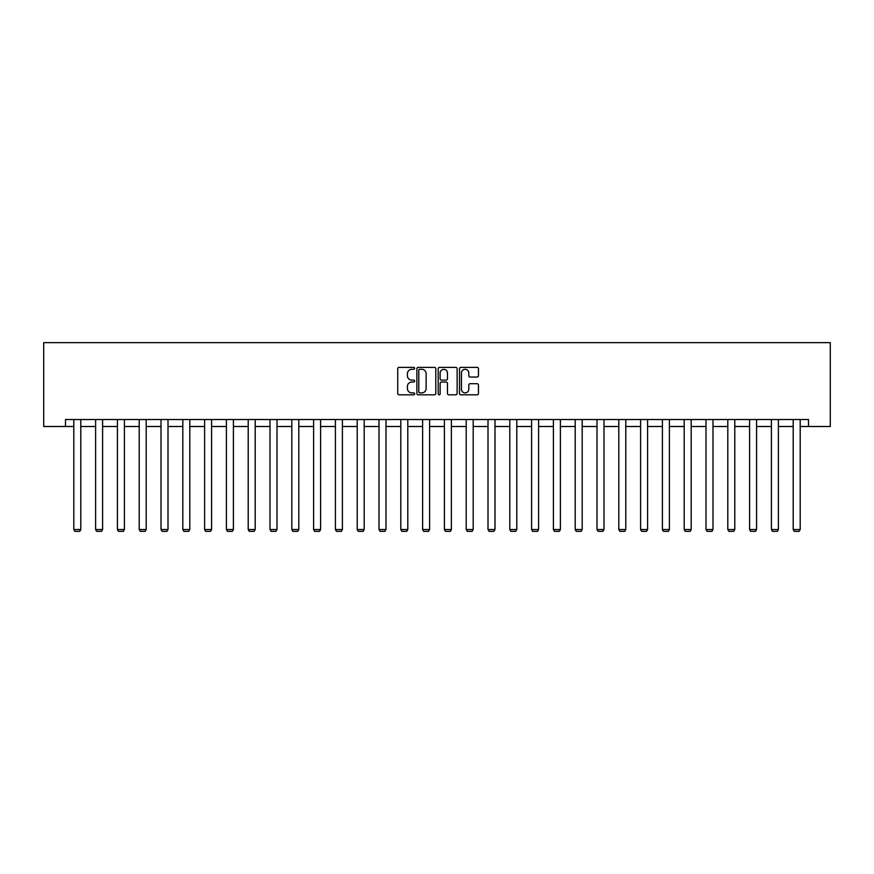 <?xml version="1.0" encoding="UTF-8"?>
<svg xmlns="http://www.w3.org/2000/svg" width="874" height="874" viewBox="0 0 874 874"><rect width="100%" height="100%" fill="white"/><g stroke="black" fill="none" stroke-linecap="round" stroke-linejoin="round"><path stroke-width="1.31" d="M414.647 368.336A0.961 0.961 0 0 0 413.686 367.375L399.112 367.375A1.377 1.377 0 0 0 397.736 368.741L397.736 393.431A1.377 1.377 0 0 0 399.112 394.808L413.686 394.808A0.961 0.961 0 0 0 414.647 393.846A0.961 0.961 0 0 0 413.686 392.885L411.796 392.885A4.392 4.392 0 0 1 407.404 388.493L407.404 386.439A4.392 4.392 0 0 1 411.796 382.047L413.686 382.047A0.961 0.961 0 0 0 414.647 381.086A0.961 0.961 0 0 0 413.686 380.124L411.796 380.124A4.392 4.392 0 0 1 407.404 375.744L407.404 373.679A4.392 4.392 0 0 1 411.796 369.298L413.686 369.298A0.961 0.961 0 0 0 414.647 368.336M477.084 377.044A1.377 1.377 0 0 0 478.46 375.667L478.46 368.741A1.377 1.377 0 0 0 477.084 367.375L460.904 367.375A1.377 1.377 0 0 0 459.527 368.741L459.527 393.431A1.377 1.377 0 0 0 460.904 394.808L477.084 394.808A1.377 1.377 0 0 0 478.46 393.431L478.46 385.063A1.377 1.377 0 0 0 477.084 383.697L470.157 383.697A1.377 1.377 0 0 0 468.792 385.063L468.792 389.214A3.671 3.671 0 0 1 465.121 392.885A3.671 3.671 0 0 1 461.45 389.214L461.45 372.958A3.671 3.671 0 0 1 465.121 369.298A3.671 3.671 0 0 1 468.792 372.958L468.792 375.667A1.377 1.377 0 0 0 470.157 377.044L477.084 377.044M65.495 426.501L65.495 419.52L808.505 419.52L808.505 426.501L830.3 426.501L830.3 342.663L43.7 342.663L43.7 426.501L73.809 426.501M435.798 368.741A1.377 1.377 0 0 0 434.433 367.375L418.242 367.375A1.377 1.377 0 0 0 416.876 368.741L416.876 393.431A1.377 1.377 0 0 0 418.242 394.808L434.433 394.808A1.377 1.377 0 0 0 435.798 393.431L435.798 368.741M439.567 367.375L455.758 367.375A1.377 1.377 0 0 1 457.124 368.741L457.124 393.431A1.377 1.377 0 0 1 455.758 394.808L448.832 394.808A1.377 1.377 0 0 1 447.455 393.431L447.455 383.424A1.377 1.377 0 0 0 446.09 382.047L441.49 382.047A1.377 1.377 0 0 0 440.125 383.424L440.125 393.846A0.961 0.961 0 0 1 439.163 394.808A0.961 0.961 0 0 1 438.202 393.846L438.202 368.741A1.377 1.377 0 0 1 439.567 367.375M80.801 426.501L95.616 426.501M102.597 426.501L117.411 426.501M124.403 426.501L139.217 426.501M146.198 426.501L161.013 426.501M168.005 426.501L182.808 426.501M189.8 426.501L204.614 426.501M211.595 426.501L226.41 426.501M233.402 426.501L248.205 426.501M255.197 426.501L270.011 426.501M276.992 426.501L291.807 426.501M298.799 426.501L313.613 426.501M320.594 426.501L335.408 426.501M342.4 426.501L357.204 426.501M364.196 426.501L379.01 426.501M385.991 426.501L400.805 426.501M407.797 426.501L422.612 426.501M429.593 426.501L444.407 426.501M451.388 426.501L466.203 426.501M473.195 426.501L488.009 426.501M494.99 426.501L509.804 426.501M516.796 426.501L531.6 426.501M538.592 426.501L553.406 426.501M560.387 426.501L575.201 426.501M582.193 426.501L597.008 426.501M603.989 426.501L618.803 426.501M625.795 426.501L640.598 426.501M647.59 426.501L662.405 426.501M669.386 426.501L684.2 426.501M691.192 426.501L705.995 426.501M712.987 426.501L727.802 426.501M734.783 426.501L749.597 426.501M756.589 426.501L771.403 426.501M778.384 426.501L793.199 426.501M800.191 426.501L808.505 426.501M419.749 369.298A0.961 0.961 0 0 0 418.788 370.259L418.788 391.923A0.961 0.961 0 0 0 419.749 392.885L421.738 392.885A4.392 4.392 0 0 0 426.13 388.493L426.13 373.679A4.392 4.392 0 0 0 421.738 369.298L419.749 369.298M447.455 373.034A3.671 3.671 0 0 0 443.784 369.363A3.671 3.671 0 0 0 440.125 373.034L440.125 378.759A1.377 1.377 0 0 0 441.49 380.124L446.09 380.124A1.377 1.377 0 0 0 447.455 378.759L447.455 373.034M80.801 419.52L80.801 529.524L73.809 529.524L73.809 419.52M80.801 529.524L79.752 531.337L74.858 531.337L73.809 529.524M102.597 419.52L102.597 529.524L95.616 529.524L95.616 419.52M102.597 529.524L101.548 531.337L96.664 531.337L95.616 529.524M124.403 419.52L124.403 529.524L117.411 529.524L117.411 419.52M124.403 529.524L123.354 531.337L118.46 531.337L117.411 529.524M146.198 419.52L146.198 529.524L139.217 529.524L139.217 419.52M146.198 529.524L145.15 531.337L140.266 531.337L139.217 529.524M168.005 419.52L168.005 529.524L161.013 529.524L161.013 419.52M168.005 529.524L166.956 531.337L162.061 531.337L161.013 529.524M189.8 419.52L189.8 529.524L182.808 529.524L182.808 419.52M189.8 529.524L188.751 531.337L183.857 531.337L182.808 529.524M211.595 419.52L211.595 529.524L204.614 529.524L204.614 419.52M211.595 529.524L210.547 531.337L205.663 531.337L204.614 529.524M233.402 419.52L233.402 529.524L226.41 529.524L226.41 419.52M233.402 529.524L232.353 531.337L227.458 531.337L226.41 529.524M255.197 419.52L255.197 529.524L248.205 529.524L248.205 419.52M255.197 529.524L254.148 531.337L249.254 531.337L248.205 529.524M276.992 419.52L276.992 529.524L270.011 529.524L270.011 419.52M276.992 529.524L275.944 531.337L271.06 531.337L270.011 529.524M298.799 419.52L298.799 529.524L291.807 529.524L291.807 419.52M298.799 529.524L297.75 531.337L292.856 531.337L291.807 529.524M320.594 419.52L320.594 529.524L313.613 529.524L313.613 419.52M320.594 529.524L319.545 531.337L314.662 531.337L313.613 529.524M342.4 419.52L342.4 529.524L335.408 529.524L335.408 419.52M342.4 529.524L341.352 531.337L336.457 531.337L335.408 529.524M364.196 419.52L364.196 529.524L357.204 529.524L357.204 419.52M364.196 529.524L363.147 531.337L358.253 531.337L357.204 529.524M385.991 419.52L385.991 529.524L379.01 529.524L379.01 419.52M385.991 529.524L384.942 531.337L380.059 531.337L379.01 529.524M407.797 419.52L407.797 529.524L400.805 529.524L400.805 419.52M407.797 529.524L406.749 531.337L401.854 531.337L400.805 529.524M429.593 419.52L429.593 529.524L422.612 529.524L422.612 419.52M429.593 529.524L428.544 531.337L423.65 531.337L422.612 529.524M451.388 419.52L451.388 529.524L444.407 529.524L444.407 419.52M451.388 529.524L450.35 531.337L445.456 531.337L444.407 529.524M473.195 419.52L473.195 529.524L466.203 529.524L466.203 419.52M473.195 529.524L472.146 531.337L467.251 531.337L466.203 529.524M494.99 419.52L494.99 529.524L488.009 529.524L488.009 419.52M494.99 529.524L493.941 531.337L489.058 531.337L488.009 529.524M516.796 419.52L516.796 529.524L509.804 529.524L509.804 419.52M516.796 529.524L515.747 531.337L510.853 531.337L509.804 529.524M538.592 419.52L538.592 529.524L531.6 529.524L531.6 419.52M538.592 529.524L537.543 531.337L532.648 531.337L531.6 529.524M560.387 419.52L560.387 529.524L553.406 529.524L553.406 419.52M560.387 529.524L559.338 531.337L554.455 531.337L553.406 529.524M582.193 419.52L582.193 529.524L575.201 529.524L575.201 419.52M582.193 529.524L581.144 531.337L576.25 531.337L575.201 529.524M603.989 419.52L603.989 529.524L597.008 529.524L597.008 419.52M603.989 529.524L602.94 531.337L598.056 531.337L597.008 529.524M625.795 419.52L625.795 529.524L618.803 529.524L618.803 419.52M625.795 529.524L624.746 531.337L619.852 531.337L618.803 529.524M647.59 419.52L647.59 529.524L640.598 529.524L640.598 419.52M647.59 529.524L646.541 531.337L641.647 531.337L640.598 529.524M669.386 419.52L669.386 529.524L662.405 529.524L662.405 419.52M669.386 529.524L668.337 531.337L663.453 531.337L662.405 529.524M691.192 419.52L691.192 529.524L684.2 529.524L684.2 419.52M691.192 529.524L690.143 531.337L685.249 531.337L684.2 529.524M712.987 419.52L712.987 529.524L705.995 529.524L705.995 419.52M712.987 529.524L711.939 531.337L707.044 531.337L705.995 529.524M734.783 419.52L734.783 529.524L727.802 529.524L727.802 419.52M734.783 529.524L733.734 531.337L728.85 531.337L727.802 529.524M756.589 419.52L756.589 529.524L749.597 529.524L749.597 419.52M756.589 529.524L755.54 531.337L750.646 531.337L749.597 529.524M778.384 419.52L778.384 529.524L771.403 529.524L771.403 419.52M778.384 529.524L777.336 531.337L772.452 531.337L771.403 529.524M800.191 419.52L800.191 529.524L793.199 529.524L793.199 419.52M800.191 529.524L799.142 531.337L794.248 531.337L793.199 529.524"/></g></svg>
